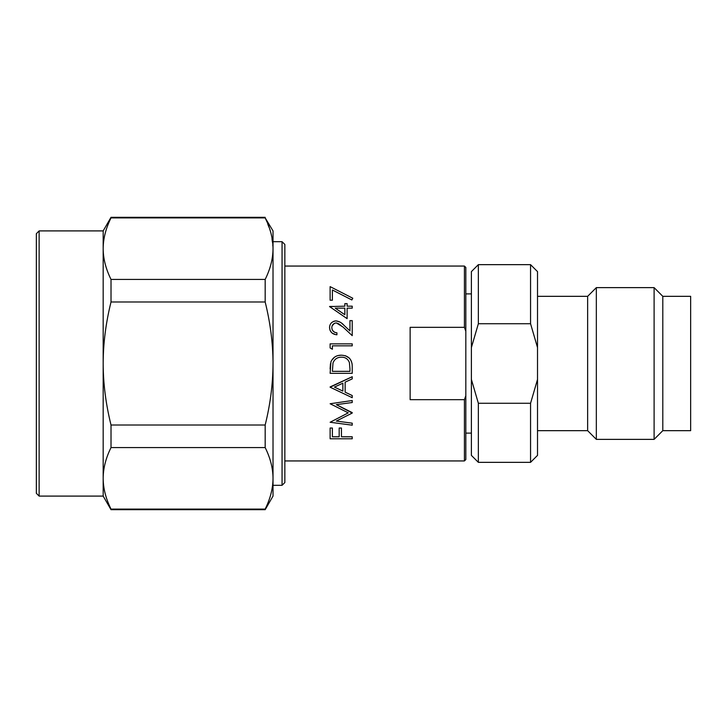 <?xml version="1.0" encoding="UTF-8"?>
<svg xmlns="http://www.w3.org/2000/svg" width="727" height="727" viewBox="0 0 727 727"><rect width="100%" height="100%" fill="white"/><g stroke="black" fill="none" stroke-linecap="round" stroke-linejoin="round"><path stroke-width="0.55" stroke-dasharray="3.63 2.73" d="M36.35 233.685L36.35 493.315M39.131 230.904L39.131 496.096M284.848 244.472L284.848 482.528M282.058 241.691L282.058 485.309M284.848 266.055L284.848 460.945L284.848 266.055M690.65 296.334L690.65 430.666M662.806 296.334L662.806 430.666M654.109 287.628L654.109 439.372M596.331 287.628L596.331 439.372M587.634 296.334L587.634 430.666M537.517 296.334L537.517 430.666L537.517 296.334M537.517 455.384L537.517 379.43L530.556 403.267L530.556 462.345M530.556 264.655L530.556 323.733L537.517 347.57L537.517 379.43M537.517 347.57L537.517 271.616M478.348 462.345L478.348 403.267L530.556 403.267M478.348 403.267L471.387 379.43L471.387 455.384M471.387 271.616L471.387 379.43M471.387 347.57L478.348 323.733L530.556 323.733M478.348 323.733L478.348 264.655M471.387 293.89L471.387 433.11L471.387 293.89M465.825 293.89L465.825 433.11L465.825 293.89M465.825 459.555L465.78 395.842M465.825 267.445L465.825 395.733M464.426 460.945L464.426 399.668L410.137 399.668L410.137 327.332L410.137 399.668L410.137 327.332L464.471 327.441M464.426 266.055L464.426 327.332M273.016 496.096L273.016 478.339C272.961 468.261 270.344 458.001 265.173 447.578L265.173 425.013C270.353 404.157 272.961 383.647 273.016 363.5C272.961 343.344 270.344 322.843 265.173 301.987L265.173 279.422C270.353 268.99 272.961 258.739 273.016 248.661L273.016 230.904M273.016 241.691L273.016 485.309M273.016 478.339C272.961 488.408 270.353 498.658 265.173 509.091L265.173 509.672M270.98 233.303L265.173 217.909L111.013 217.909L111.013 217.328M273.016 248.661L271.007 233.403M265.173 279.422L111.013 279.422C105.824 268.926 103.207 258.676 103.17 248.661L103.17 230.904M103.17 496.096L103.17 478.339C103.207 468.324 105.824 458.074 111.013 447.578L111.013 425.013C105.824 404.03 103.207 383.529 103.17 363.5C103.207 343.48 105.824 322.97 111.013 301.987L111.013 279.422M111.013 509.672L111.013 509.091C105.824 498.604 103.207 488.344 103.17 478.339L103.17 248.661M265.173 217.328L265.173 217.909M265.173 509.091L111.013 509.091M265.173 447.578L111.013 447.578M265.173 425.013L111.013 425.013M265.173 301.987L111.013 301.987M330.122 286.629L330.122 300.224L332.384 300.224L332.384 289.982L351.841 299.96L352.786 298.243M329.549 306.176L344.852 306.176L344.852 303.632L347.115 303.632L347.115 306.176L352.222 306.176L352.222 308.157L347.115 308.157L347.115 318.644L329.549 306.176M344.852 314.746L344.852 308.157L335.256 308.157M331.639 332.666L336.919 334.793L336.919 332.812L335.474 332.557M335.311 320.97L334.811 321.043M333.493 321.434L331.285 322.979M330.676 323.715L329.949 325.133M341.944 323.488L339.809 321.934M336.056 322.906L336.919 322.942M337.301 322.997L338.309 323.306M338.337 323.315L340.045 324.378M340.172 324.478L340.809 325.005M341.236 325.369L342.317 326.359M342.39 326.423L343.071 327.077M331.821 327.686L331.921 326.687M335.274 323.015L335.783 322.924M334.82 332.339L332.139 329.585M344.053 325.387L349.951 330.912L349.951 320.625L352.222 320.625L352.222 335.647M332.384 345.843L352.222 345.843L352.222 343.862L330.122 343.862L330.122 347.951L332.384 349.242L332.384 345.843M352.168 364.881L352.222 373.324L330.122 373.324L330.122 368.862M352.022 363.482L349.569 358.275M345.207 355.721L341.445 355.194M338.1 355.585L335.102 356.784M335.065 356.803L330.912 361.855L330.449 363.754M333.002 363L332.384 371.343L349.951 371.343L349.951 368.807M352.222 395.533L352.222 397.696L330.122 386.928M352.222 376.731L352.222 378.885L345.134 382.148L345.134 392.171M342.871 391.09L342.871 383.193L334.429 387.091M330.122 403.749L352.222 400.532L352.222 402.522L336.319 404.639M336.283 421.069L352.222 423.178L352.222 425.177M330.122 438.781L352.222 438.781L352.222 436.791L341.454 436.791L341.454 428.012L339.182 428.012L339.182 436.791L332.384 436.791L332.384 428.012L330.122 428.012L330.122 438.781"/><path stroke-width="1.09" d="M273.016 248.661C272.961 238.592 270.353 228.342 265.173 217.909L273.016 230.904L273.016 485.309L282.058 485.309L284.848 482.528L284.848 244.472L282.058 241.691L273.016 241.691L273.016 248.661C272.961 258.739 270.344 268.999 265.173 279.422L265.173 301.987C270.353 322.843 272.961 343.353 273.016 363.5C272.961 383.656 270.344 404.157 265.173 425.013L265.173 447.578C270.353 458.01 272.961 468.261 273.016 478.339L273.016 496.096L265.173 509.672L265.173 509.091L111.013 509.091L111.013 509.672L265.173 509.672M39.131 230.904L36.35 233.685L36.35 493.315L39.131 496.096L39.131 230.904L103.17 230.904L103.17 248.661C103.207 238.656 105.824 228.396 111.013 217.909C105.824 228.396 103.207 238.656 103.17 248.661C103.207 258.676 105.824 268.926 111.013 279.422L111.013 301.987C105.824 322.97 103.207 343.471 103.17 363.5C103.207 383.52 105.824 404.03 111.013 425.013L111.013 447.578C105.824 458.074 103.207 468.324 103.17 478.339L103.17 496.096L111.013 509.672M103.17 248.661L103.17 478.339C103.207 488.344 105.824 498.604 111.013 509.091M478.348 462.345L471.387 455.384L471.387 379.43L478.348 403.267L478.348 462.345L530.556 462.345L530.556 403.267L537.517 379.43L537.517 455.384L530.556 462.345M478.348 403.267L530.556 403.267M341.454 436.791L352.222 436.791L352.222 438.781L330.122 438.781L330.122 428.012L332.384 428.012L332.384 436.791L339.182 436.791L339.182 428.012L341.454 428.012L341.454 436.791M330.122 403.749L352.222 400.532L352.222 402.522L336.319 404.639L352.222 413.063L336.283 421.069L352.222 423.178L352.222 425.177L330.122 422.26L348.251 412.854L330.122 403.749M330.122 387.209L352.222 376.731L352.222 378.885L345.134 382.148L345.134 392.171L352.222 395.533L352.222 397.696L330.122 387.209M464.426 266.055L465.825 267.445L465.825 395.733L464.426 399.668L465.825 395.733L465.825 459.555L464.426 460.945L464.426 399.668L410.137 399.668L410.137 327.332L464.426 327.332L464.426 266.055L284.848 266.055M464.426 460.945L284.848 460.945M330.122 300.224L330.122 286.629L352.786 298.243L351.841 299.96L332.384 289.982L332.384 300.224L330.122 300.224M347.115 306.176L352.222 306.176L352.222 308.157L347.115 308.157L347.115 318.644L329.549 306.585L344.852 306.176L344.852 303.632L347.115 303.632L347.115 306.176M339.809 321.934L336.119 320.907C339.345 321.398 341.99 322.888 344.053 325.387L349.951 330.912L349.951 320.625L352.222 320.625L352.222 335.647L343.071 327.077L336.301 322.897C333.42 323.324 331.93 324.924 331.821 327.686C332.003 330.721 333.702 332.43 336.919 332.812L336.919 334.793C332.312 334.311 329.858 331.903 329.549 327.586L330.031 330.276M335.311 320.97L336.119 320.907C331.93 321.398 329.74 323.615 329.549 327.586L329.576 327.023M352.222 343.862L352.222 345.843L332.384 345.843L332.384 349.242L330.122 347.951L330.122 343.862L352.222 343.862M330.912 361.855L330.122 373.324L352.222 373.324L352.222 366.481C352.159 359.383 348.569 355.621 341.445 355.194C336.474 355.149 332.957 357.366 330.912 361.855M662.806 430.666L662.806 296.334L690.65 296.334L690.65 430.666L662.806 430.666L654.109 439.372L596.331 439.372L587.634 430.666L537.517 430.666M662.806 296.334L654.109 287.628L654.109 439.372M654.109 287.628L596.331 287.628L596.331 439.372M596.331 287.628L587.634 296.334L587.634 430.666M587.634 296.334L537.517 296.334M537.517 271.616L537.517 347.57L530.556 323.733L530.556 264.655L537.517 271.616M537.517 379.43L537.517 347.57M478.348 323.733L471.387 347.57L471.387 271.616L478.348 264.655L478.348 323.733L530.556 323.733M471.387 379.43L471.387 347.57M471.387 433.11L465.825 433.11M471.387 293.89L465.825 293.89M465.825 331.267L464.426 327.332L465.825 331.267M282.058 485.309L282.058 241.691M273.016 478.339C272.961 488.408 270.344 498.658 265.173 509.091M103.17 496.096L39.131 496.096M103.17 230.904L111.013 217.328L111.013 217.909L265.173 217.909M265.173 279.422L111.013 279.422M265.173 301.987L111.013 301.987M265.173 425.013L111.013 425.013M265.173 447.578L111.013 447.578M330.122 286.629L352.786 298.243M335.256 308.157L344.852 314.746L344.852 308.157L335.256 308.157L344.852 314.746M330.085 330.385L331.639 332.666M334.811 321.043L333.493 321.434M331.285 322.979L330.676 323.715M329.949 325.133L329.658 326.305M329.649 326.332L329.585 326.941M344.053 325.387L341.944 323.488M331.921 326.687L332.13 325.896M332.184 325.76L334.447 323.315M335.474 332.557L334.82 332.339M332.139 329.585L331.821 327.686M352.222 335.647L343.071 327.077M352.168 364.881L352.022 363.482M349.569 358.275L345.834 355.93M345.752 355.894L345.207 355.721M341.445 355.194L338.637 355.467M330.449 363.754L330.122 368.862M333.002 363C334.438 359.156 337.246 357.211 341.445 357.175C345.298 357.157 347.942 358.929 349.387 362.491L349.951 368.807L349.387 362.491C347.942 358.929 345.298 357.157 341.445 357.175C337.246 357.211 334.438 359.156 333.002 363L332.384 371.343L349.951 371.343L349.951 368.807M330.122 386.928L352.222 376.731M345.134 392.171L352.222 395.533M334.429 387.091L342.871 391.09L342.871 383.193L334.429 387.091L342.871 391.09M336.319 404.639L352.222 412.618M352.222 413.063L336.283 421.069M352.222 425.177L330.122 422.26M478.348 264.655L530.556 264.655M111.013 217.328L265.173 217.328"/></g></svg>
